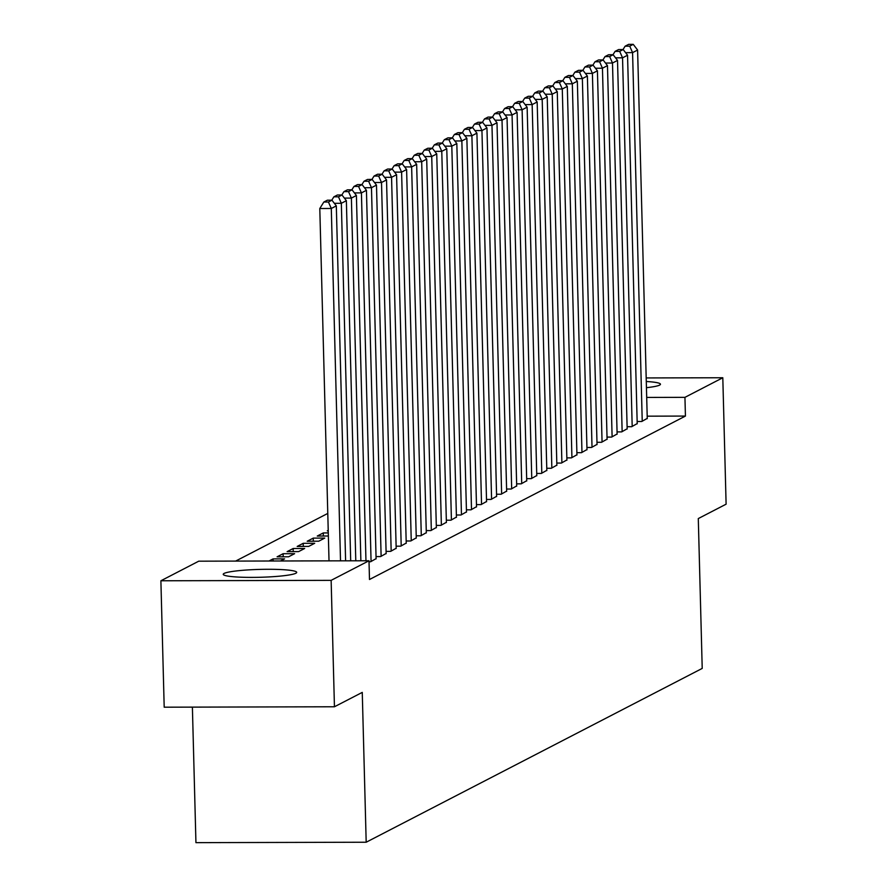 <?xml version="1.0" encoding="UTF-8"?>
<svg xmlns="http://www.w3.org/2000/svg" width="887" height="887" viewBox="0 0 887 887"><rect width="100%" height="100%" fill="white"/><g stroke="black" fill="none" stroke-linecap="round" stroke-linejoin="round"><path stroke-width="1.33" d="M646.279 381.499A36.744 3.936 178.5 0 1 660.449 384.226A36.744 3.936 178.5 0 1 659.606 385.102A36.744 3.936 178.5 0 1 646.446 387.697M295.859 573.246A36.744 3.936 178.5 0 1 256.077 577.359A36.744 3.936 178.5 0 1 223.236 574.299A36.744 3.936 178.5 0 1 224.078 573.434A36.744 3.936 178.5 0 1 263.86 569.321A36.744 3.936 178.5 0 1 296.702 572.381A36.744 3.936 178.5 0 1 295.859 573.246M327.78 513.429L235.62 561.094M192.39 707.127L195.938 842.65L366.187 842.229L702.216 668.41L698.291 518.573L726.109 504.182L722.805 377.751L684.941 397.343L646.701 397.431M366.187 842.229L362.262 692.392L334.443 706.773L164.195 707.194L160.891 580.774L198.743 561.183L368.992 560.761L331.139 580.353L160.891 580.774M627.109 426.714L631.688 426.702L637.199 423.587M607.018 437.103L611.598 437.091L617.119 433.976M586.939 447.491L591.518 447.48L597.029 444.365M566.848 457.88L571.428 457.869L576.949 454.754M546.769 468.269L551.348 468.258L556.859 465.143M526.678 478.658L531.258 478.647L536.779 475.532M506.588 489.047L511.178 489.036L516.689 485.921M486.508 499.436L491.088 499.425L496.609 496.31M466.418 509.825L470.997 509.814L476.519 506.699M446.338 520.214L450.918 520.203L456.428 517.088M328.223 530.371L327.303 530.847L328.234 530.847M426.248 530.603L430.827 530.592L436.349 527.477M307.212 541.236L318.721 541.214L324.742 538.087L313.244 538.121L307.212 541.236M406.168 540.992L410.748 540.981L416.258 537.866M287.133 551.625L298.631 551.603L304.662 548.488L293.153 548.51L287.133 551.625M386.078 551.381L390.657 551.37L396.179 548.255M268.983 561.016L273.074 558.899L284.572 558.877L280.492 560.983M369.025 561.759L370.578 561.759L376.088 558.644M368.992 560.761L369.491 579.499L685.429 416.07L647.188 416.169M376.033 556.581L380.612 556.57L386.133 553.455M277.088 556.825L288.585 556.792L294.617 553.676L283.108 553.71L277.088 556.825M396.123 546.192L400.702 546.181L406.224 543.066M297.167 546.436L308.676 546.403L314.697 543.287L303.199 543.321L297.167 546.436M416.203 535.803L420.793 535.792L426.303 532.677M323.367 536.025L323.278 532.932L317.258 536.047L328.367 536.014M323.278 532.932L328.29 532.91M436.293 525.403L440.872 525.392L446.394 522.277M456.384 515.014L460.963 515.003L466.473 511.888M476.463 504.625L481.042 504.614L486.564 501.499M496.554 494.236L501.133 494.225L506.643 491.11M516.633 483.847L521.212 483.836L526.734 480.721M536.724 473.458L541.303 473.447L546.813 470.332M556.803 463.069L561.382 463.058L566.904 459.943M576.894 452.68L581.473 452.669L586.983 449.554M596.973 442.291L601.552 442.28L607.074 439.165M617.064 431.902L621.643 431.891L627.164 428.776M637.143 421.513L641.733 421.502L647.244 418.387M646.191 377.94L722.805 377.751M334.443 706.773L331.139 580.353M685.429 416.07L684.941 397.343M273.129 561.005L273.074 558.899M283.197 556.803L283.108 553.71M293.242 551.614L293.153 548.51M303.276 546.414L303.199 543.321M313.322 541.225L313.244 538.121M340.519 560.839L331.294 208.478L319.797 208.512L329.022 560.861M345.608 560.828L336.317 205.884L331.294 208.478L328.434 202.014L331.949 200.196L327.347 200.207L323.833 202.025L328.434 202.014M319.797 208.512L323.833 202.025M331.949 200.196L336.317 205.884M350.698 560.817L341.34 203.289L334.344 203.3M355.787 560.795L346.362 200.684L341.34 203.289L338.479 196.814L341.994 194.996L337.393 195.007L333.878 196.825L338.479 196.814M331.782 200.196L333.878 196.825M341.994 194.996L346.362 200.684M360.876 560.784L351.385 198.089L344.378 198.111M365.965 560.772L356.408 195.495L351.385 198.089L348.524 191.625L352.039 189.807L347.438 189.818L343.923 191.636L348.524 191.625M341.828 194.996L343.923 191.636M352.039 189.807L356.408 195.495M371.076 561.504L361.419 192.889L354.423 192.911M376.099 558.899L366.442 190.295L361.419 192.889L358.57 186.425L362.084 184.607L357.483 184.618L353.968 186.436L358.57 186.425M351.862 189.807L353.968 186.436M362.084 184.607L366.442 190.295M381.122 556.304L371.465 187.7L364.468 187.722M386.144 553.71L376.487 185.106L371.465 187.7L368.604 181.236L372.13 179.418L367.528 179.429L364.003 181.247L368.604 181.236M361.907 184.607L364.003 181.247M372.13 179.418L376.487 185.106M391.167 551.115L381.51 182.5L374.514 182.522M396.179 548.51L386.532 179.906L381.51 182.5L378.649 176.036L382.164 174.218L377.563 174.229L374.048 176.047L378.649 176.036M371.952 179.418L374.048 176.047M382.164 174.218L386.532 179.906M401.201 545.915L391.555 177.311L384.548 177.322M406.224 543.321L396.578 174.717L391.555 177.311L388.694 170.847L392.209 169.029L387.608 169.04L384.093 170.858L388.694 170.847M381.998 174.218L384.093 170.858M392.209 169.029L396.578 174.717M411.246 540.726L401.6 172.111L394.593 172.133M416.269 538.121L406.612 169.517L401.6 172.111L398.74 165.647L402.254 163.829L397.653 163.84L394.138 165.658L398.74 165.647M392.043 169.029L394.138 165.658M402.254 163.829L406.612 169.517M421.292 535.526L411.635 166.922L404.638 166.933M426.314 532.932L416.657 164.328L411.635 166.922L408.785 160.447L412.3 158.629L407.698 158.651L404.184 160.469L408.785 160.447M402.077 163.829L404.184 160.469M412.3 158.629L416.657 164.328M431.337 530.337L421.68 161.722L414.684 161.744M436.36 527.732L426.702 159.128L421.68 161.722L418.819 155.258L422.334 153.44L417.733 153.451L414.218 155.269L418.819 155.258M412.122 158.64L414.218 155.269M422.334 153.44L426.702 159.128M441.371 525.137L431.725 156.533L424.718 156.544M446.394 522.543L436.748 153.939L431.725 156.533L428.864 150.058L432.379 148.24L427.778 148.251L424.263 150.069L428.864 150.058M422.168 153.44L424.263 150.069M432.379 148.24L436.748 153.939M451.416 519.948L441.77 151.333L434.763 151.355M456.439 517.343L446.782 148.739L441.77 151.333L438.91 144.869L442.425 143.051L437.823 143.062L434.308 144.88L438.91 144.869M432.213 148.24L434.308 144.88M442.425 143.051L446.782 148.739M461.462 514.748L451.805 146.144L444.808 146.155M466.484 512.154L456.827 143.55L451.805 146.144L448.955 139.669L452.47 137.851L447.868 137.862L444.354 139.68L448.955 139.669M442.247 143.051L444.354 139.68M452.47 137.851L456.827 143.55M471.507 509.548L461.85 140.944L454.854 140.966M476.53 506.954L466.872 138.35L461.85 140.944L458.989 134.48L462.504 132.662L457.903 132.673L454.388 134.491L458.989 134.48M452.292 137.851L454.388 134.491M462.504 132.662L466.872 138.35M481.541 504.359L471.895 135.755L464.899 135.766M486.564 501.765L476.918 133.15L471.895 135.755L469.035 129.28L472.549 127.462L467.948 127.473L464.433 129.291L469.035 129.28M462.338 132.662L464.433 129.291M472.549 127.462L476.918 133.15M491.586 499.159L481.94 130.555L474.933 130.577M496.609 496.565L486.963 127.961L481.94 130.555L479.08 124.091L482.595 122.273L477.993 122.284L474.478 124.102L479.08 124.091M472.383 127.462L474.478 124.102M482.595 122.273L486.963 127.961M501.632 493.97L491.975 125.366L484.978 125.377M506.654 491.376L496.997 122.761L491.975 125.366L489.125 118.891L492.64 117.073L488.038 117.084L484.524 118.902L489.125 118.891M482.417 122.273L484.524 118.902M492.64 117.073L496.997 122.761M511.677 488.77L502.02 120.166L495.024 120.188M516.7 486.176L507.042 117.572L502.02 120.166L499.17 113.702L502.685 111.884L498.084 111.895L494.569 113.713L499.17 113.702M492.462 117.073L494.569 113.713M502.685 111.884L507.042 117.572M521.722 483.581L512.065 114.977L505.069 114.988M526.734 480.987L517.088 112.372L512.065 114.977L509.205 108.502L512.719 106.684L508.118 106.695L504.603 108.513L509.205 108.502M502.508 111.884L504.603 108.513M512.719 106.684L517.088 112.372M531.756 478.381L522.11 109.777L515.103 109.8M536.779 475.787L527.133 107.183L522.11 109.777L519.25 103.313L522.765 101.495L518.163 101.506L514.648 103.324L519.25 103.313M512.553 106.684L514.648 103.324M522.765 101.495L527.133 107.183M541.802 473.192L532.156 104.588L525.148 104.599M546.824 470.598L537.167 101.983L532.156 104.588L529.295 98.113L532.81 96.295L528.208 96.306L524.694 98.124L529.295 98.113M522.598 101.495L524.694 98.124M532.81 96.295L537.167 101.983M551.847 467.992L542.19 99.388L535.194 99.411M556.87 465.398L547.212 96.794L542.19 99.388L539.34 92.924L542.855 91.106L538.254 91.117L534.739 92.935L539.34 92.924M532.632 96.295L534.739 92.935M542.855 91.106L547.212 96.794M561.892 462.803L552.235 94.199L545.239 94.21M566.915 460.209L557.258 91.594L552.235 94.199L549.375 87.724L552.889 85.906L548.288 85.917L544.773 87.735L549.375 87.724M542.678 91.106L544.773 87.735M552.889 85.906L557.258 91.594M571.927 457.603L562.28 88.999L555.284 89.022M576.949 455.009L567.303 86.405L562.28 88.999L559.42 82.535L562.935 80.717L558.333 80.728L554.818 82.546L559.42 82.535M552.723 85.906L554.818 82.546M562.935 80.717L567.303 86.405M581.972 452.414L572.326 83.81L565.318 83.821M586.994 449.809L577.348 81.205L572.326 83.81L569.465 77.335L572.98 75.517L568.379 75.528L564.864 77.346L569.465 77.335M562.768 80.717L564.864 77.346M572.98 75.517L577.348 81.205M592.017 447.214L582.36 78.61L575.364 78.633M597.04 444.62L587.382 76.016L582.36 78.61L579.51 72.146L583.025 70.328L578.424 70.339L574.909 72.157L579.51 72.146M572.802 75.517L574.909 72.157M583.025 70.328L587.382 76.016M602.062 442.025L592.405 73.41L585.409 73.433M607.085 439.42L597.428 70.816L592.405 73.41L589.556 66.946L593.07 65.128L588.469 65.139L584.954 66.957L589.556 66.946M582.848 70.328L584.954 66.957M593.07 65.128L597.428 70.816M612.108 436.825L602.45 68.221L595.454 68.244M617.119 434.231L607.473 65.627L602.45 68.221L599.59 61.757L603.105 59.939L598.503 59.95L594.989 61.768L599.59 61.757M592.893 65.128L594.989 61.768M603.105 59.939L607.473 65.627M622.142 431.636L612.496 63.021L605.488 63.044M627.164 429.031L617.518 60.427L612.496 63.021L609.635 56.557L613.15 54.739L608.549 54.75L605.034 56.568L609.635 56.557M602.938 59.939L605.034 56.568M613.15 54.739L617.518 60.427M632.187 426.436L622.541 57.832L615.534 57.843M637.21 423.842L627.552 55.238L622.541 57.832L619.68 51.368L623.195 49.55L618.594 49.561L615.079 51.379L619.68 51.368M612.984 54.739L615.079 51.379M623.195 49.55L627.552 55.238M642.232 421.247L632.575 52.632L625.579 52.655M647.255 418.642L637.598 50.038L632.575 52.632L629.726 46.168L633.24 44.35L628.639 44.361L625.124 46.179L629.726 46.168M623.018 49.55L625.124 46.179M633.24 44.35L637.598 50.038"/></g></svg>
